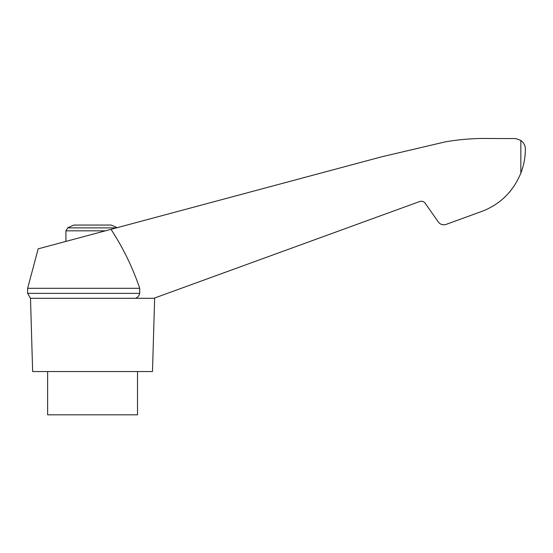 <?xml version="1.0" encoding="UTF-8"?>
<svg xmlns="http://www.w3.org/2000/svg" width="553" height="553" viewBox="0 0 553 553"><rect width="100%" height="100%" fill="white"/><g stroke="black" fill="none" stroke-linecap="round" stroke-linejoin="round"><path stroke-width="0.83" d="M117.07 227.698A53.268 53.268 0 0 0 111.105 225.057L74.033 225.057A53.268 53.268 0 0 0 67.708 227.884L65.931 230.829L105.388 230.829M139.702 288.313L27.65 288.313L38.171 248.843L381.535 156.838L445.448 141.831C460.214 139.301 475.082 138.188 490.062 138.506L516.032 138.589L520.843 140.455C523.926 142.944 525.426 145.84 525.35 149.158C525.35 157.266 523.85 165.25 520.843 173.11C512.645 192.859 498.384 206.075 478.075 212.76L446.036 224.421C442.912 225.341 440.34 224.532 438.308 221.988L425.16 203.214C423.743 201.43 421.939 200.863 419.755 201.506L153.824 298.302L135.554 298.302C137.808 297.348 139.19 295.71 139.702 293.373L139.702 288.313C132.602 267.382 123.043 247.716 111.015 229.322M153.824 298.302L155.331 297.749M509.05 192.686L510.723 190.681M513.543 186.893L513.986 186.243L513.543 186.893M47.627 371.54L47.627 414.819L137.51 414.819L137.51 371.54M478.075 212.76L457.815 220.135M27.65 288.313L27.65 293.373L139.702 293.373M27.65 293.373L30.498 298.302L135.554 298.302M30.498 298.302L32.641 371.54L152.49 371.54L154.64 298.302M520.843 140.455L520.843 173.11M116.379 227.884L67.708 227.884M65.931 241.405L65.931 230.829"/></g></svg>

